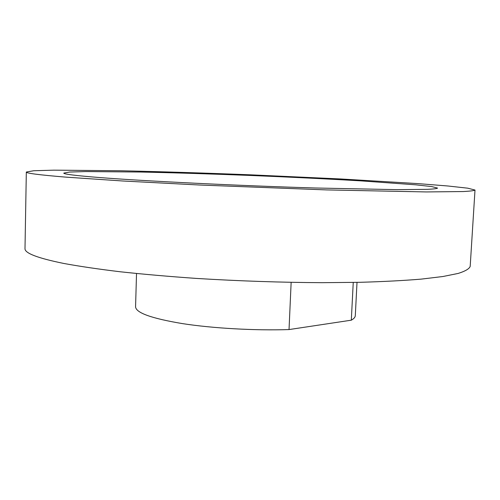 <?xml version="1.0" encoding="UTF-8"?>
<svg xmlns="http://www.w3.org/2000/svg" width="500" height="500" viewBox="0 0 500 500"><rect width="100%" height="100%" fill="white"/><g stroke="black" fill="none" stroke-linecap="round" stroke-linejoin="round"><path stroke-width="0.75" d="M100.075 177.581C145 181.112 238.287 185.706 315.719 188.006L397.175 189.65L427.719 189.338C433.606 189.031 436.894 188.619 437.581 188.1L431.8 186.594L415.712 184.812L361.206 180.894C327.137 178.9 290.363 177.094 250.888 175.475C211.406 173.919 174.606 172.775 140.488 172.031L85.844 171.562L69.662 172.05L63.781 173.088C63.475 174.137 75.575 175.637 100.075 177.581M65.788 177.125L122.85 180.994L199.781 185.025L326.631 189.913L426.356 191.938L463.25 191.544C470.281 191.163 474.194 190.662 475 190.044L467.725 188.175L447.781 185.981L418.212 183.631L340.494 178.95L250.912 174.838C204.412 173.006 160.781 171.644 120.025 170.744L53.781 170.156L33.725 170.744L26.325 172.025C25.869 173.212 39.025 174.913 65.788 177.125M26.325 172.025L25 248.512C24.5 253.106 37.475 258.1 63.944 263.488C79.7 266.375 98.513 269.144 120.388 271.788C143.806 274.306 169.181 276.519 196.513 278.431C239.131 281.038 281.019 282.456 322.188 282.681L360.1 282.306C383.394 281.631 403.787 280.569 421.294 279.113L442.931 276.512L458.188 273.431C465.269 271.194 469.269 268.844 470.188 266.388L475 190.044M353.244 282.444L351.312 320.181L289.031 329.569C254.681 330.688 212.725 328.312 182.413 323.606C151.531 318.425 135.919 312.825 135.569 306.812L136.525 273.519M357.013 282.375L355.3 315.637C355.225 317.206 353.9 318.719 351.312 320.181M291.144 282.362L289.031 329.569"/></g></svg>
